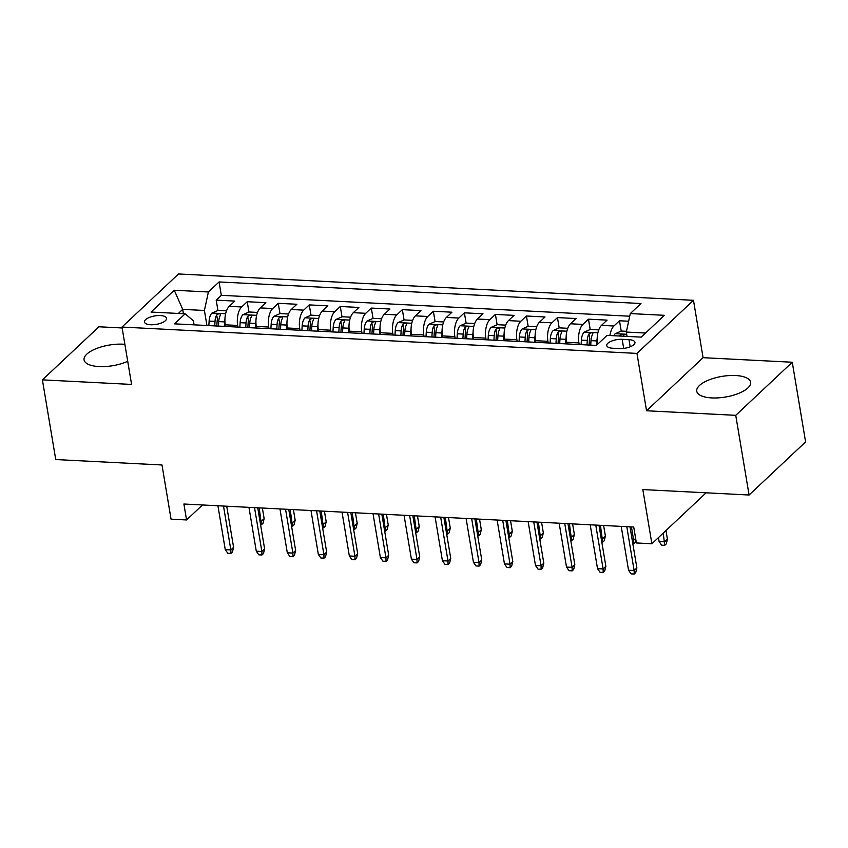 <?xml version="1.0" encoding="UTF-8"?>
<svg xmlns="http://www.w3.org/2000/svg" width="848" height="848" viewBox="0 0 848 848"><rect width="100%" height="100%" fill="white"/><g stroke="black" fill="none" stroke-linecap="round" stroke-linejoin="round"><path stroke-width="1.27" d="M124.879 344.33A27.295 10.462 -9.5 0 0 122.907 344.193A27.295 10.462 -9.5 0 0 84.069 359.881A27.295 10.462 -9.5 0 0 99.078 366.569A27.295 10.462 -9.5 0 0 127.719 361.312M711.758 397.913A27.295 10.462 -9.5 0 0 750.597 382.215A27.295 10.462 -9.5 0 0 735.598 375.526A27.295 10.462 -9.5 0 0 696.759 391.225A27.295 10.462 -9.5 0 0 711.758 397.913M150.626 324.742A11.194 4.293 -9.5 0 0 166.558 318.307A11.194 4.293 -9.5 0 0 160.399 315.562A11.194 4.293 -9.5 0 0 144.467 321.996A11.194 4.293 -9.5 0 0 150.626 324.742M122.144 327.964L98.919 326.777L42.4 379.862L55.735 459.542L161.989 464.98L171.052 519.156L186.56 519.951L202.513 504.963M693.473 300.309L178.515 273.968L121.985 327.063L636.954 353.404L693.473 300.309L703.077 357.676L646.558 410.771L735.746 415.329L792.265 362.234L703.077 357.676M792.265 362.234L805.6 441.914L749.081 495.009L642.826 489.572L651.889 543.759L706.13 492.815M735.746 415.329L749.081 495.009M628.644 321.233L619.496 320.767L621.224 331.08M597.607 344.277L597.533 343.853A13.992 6.445 -87.1 0 1 601.508 325.367L607.083 320.131L588.47 319.177L590.197 329.49M566.782 343.917L566.517 342.274A13.992 6.445 92.9 0 1 570.492 323.777L576.068 318.541L557.454 317.597L559.182 327.911M535.766 342.327L535.491 340.684A13.992 6.445 92.9 0 1 539.466 322.198L545.041 316.961L526.428 316.007L528.156 326.321M504.74 340.737L504.465 339.094A13.992 6.445 92.9 0 1 508.45 320.608L514.026 315.371L495.412 314.417L497.129 324.731M473.725 339.147L473.449 337.504A13.992 6.445 92.9 0 1 477.424 319.018L483 313.781L464.386 312.827L466.114 323.141M442.698 337.568L442.423 335.925A13.992 6.445 92.9 0 1 446.398 317.438L451.973 312.202L433.36 311.248L435.088 321.562M411.672 335.978L411.397 334.335A13.992 6.445 92.9 0 1 415.382 315.848L420.958 310.612L402.344 309.658L404.072 319.972M380.657 334.388L380.381 332.745A13.992 6.445 92.9 0 1 384.356 314.258L389.932 309.022L371.318 308.068L373.046 318.382M349.63 332.808L349.355 331.165A13.992 6.445 92.9 0 1 353.33 312.668L358.905 307.432L340.292 306.488L342.02 316.802M318.615 331.218L318.339 329.575A13.992 6.445 92.9 0 1 322.314 311.089L327.89 305.852L309.276 304.898L311.004 315.212M287.589 329.628L287.313 327.985A13.992 6.445 92.9 0 1 291.288 309.499L296.864 304.262L278.25 303.308L279.978 313.622M256.562 328.038L256.287 326.406A13.992 6.445 92.9 0 1 260.272 307.909L265.848 302.672L247.234 301.718L248.952 312.043M651.889 543.759L636.382 542.964L633.721 527.021L183.899 504.019L186.56 519.951M628.993 339.677L622.167 339.327A10.844 4.155 -9.5 0 0 606.733 345.571A10.844 4.155 -9.5 0 0 612.701 348.231L619.528 348.581A10.844 4.155 -9.5 0 0 634.961 342.338A10.844 4.155 -9.5 0 0 628.993 339.677L630.181 346.79M194.097 324.848L193.418 320.809L185.171 313.802L174.476 323.841L596.377 345.422L607.073 335.384L641.194 337.122L664.419 315.318L630.297 313.569L640.982 303.52L219.081 281.939L208.396 291.988L204.41 310.474L182.702 309.361L178.356 313.453M185.171 313.802L151.05 312.053L174.264 290.239L208.396 291.988M237.949 327.095L237.673 325.452A13.992 6.445 -87.1 0 1 241.659 306.965L247.234 301.718M225.547 326.459L225.271 324.816L237.673 325.452M268.975 328.674L268.699 327.031A13.992 6.445 -87.1 0 1 272.674 308.545L278.25 303.308M300.001 330.264L299.726 328.621A13.992 6.445 -87.1 0 1 303.701 310.135L309.276 304.898M331.017 331.854L330.741 330.211A13.992 6.445 -87.1 0 1 334.716 311.725L340.292 306.488M362.043 333.434L361.767 331.801A13.992 6.445 -87.1 0 1 365.742 313.304L371.318 308.068M393.059 335.024L392.794 333.381A13.992 6.445 -87.1 0 1 396.769 314.894L402.344 309.658M424.085 336.614L423.809 334.971A13.992 6.445 -87.1 0 1 427.784 316.484L433.36 311.248M455.111 338.204L454.835 336.561A13.992 6.445 -87.1 0 1 458.81 318.064L464.386 312.827M486.127 339.783L485.851 338.14A13.992 6.445 -87.1 0 1 489.837 319.654L495.412 314.417M517.153 341.373L516.877 339.73A13.992 6.445 -87.1 0 1 520.852 321.244L526.428 316.007M548.179 342.963L547.903 341.32A13.992 6.445 -87.1 0 1 551.878 322.834L557.454 317.597M579.195 344.542L578.919 342.899A13.992 6.445 -87.1 0 1 582.894 324.413L588.47 319.177M609.913 335.522A13.992 6.445 -87.1 0 1 613.92 326.003L619.496 320.767M629.725 316.219L221.328 295.327L216.208 300.139L217.936 310.453M225.271 324.816A13.992 6.445 92.9 0 1 229.246 306.329L234.822 301.093L216.208 300.139M645.551 333.041L626.312 332.056L630.297 313.569M627.043 336.402L626.312 332.056M646.558 410.771L636.954 353.404M42.4 379.862L131.588 384.43L121.985 327.063M183.422 313.707L182.702 309.361L174.264 290.239M206.933 325.505L204.41 310.474M221.328 295.327L219.081 281.939M626.789 526.672L634.134 570.524L636.88 567.948L635.724 572.601L634.198 574.032L634.134 570.524L628.548 570.238L621.213 526.385M636.88 567.948L630 526.831M634.198 574.032L631.092 573.873L628.548 570.238M626.481 331.303L621.319 331.038L615.16 333.752A9.275 4.272 92.9 0 0 613.825 335.723M623.439 336.221A9.275 4.272 -87.1 0 1 623.704 335.713C623.556 334.017 622.315 333.953 619.973 335.522A9.275 4.272 92.9 0 0 619.718 336.031M623.704 335.713L623.874 335.024M667.429 539.243L666.274 543.897L664.747 545.338L661.641 545.179L659.097 541.543L664.684 541.83L667.429 539.243L665.977 530.53M664.747 545.338L663.221 533.106M659.097 541.543L658.44 537.6M595.773 525.082L603.108 568.944L605.864 566.358L604.698 571.011L603.172 572.442L603.108 568.944L597.522 568.658L590.187 524.795M605.864 566.358L598.985 525.251M603.172 572.442L600.066 572.283L597.522 568.658M564.747 523.502L572.093 567.354L574.838 564.768L573.683 569.421L572.156 570.863L572.093 567.354L566.506 567.068L559.161 523.216M574.838 564.768L567.959 523.661M572.156 570.863L569.05 570.704L566.506 567.068M533.731 521.912L541.066 565.764L543.812 563.189L542.656 567.842L541.13 569.273L541.066 565.764L535.48 565.478L528.145 521.626M543.812 563.189L536.932 522.071M541.13 569.273L538.024 569.114L535.48 565.478M502.705 520.322L510.04 564.185L512.796 561.599L511.63 566.252L510.104 567.683L510.04 564.185L504.454 563.899L497.119 520.036M512.796 561.599L505.917 520.492M510.104 567.683L507.009 567.524L504.454 563.899M598.762 329.883L590.303 329.448L584.145 332.162A9.275 4.272 92.9 0 0 581.378 340.143L581.113 344.648M597.183 338.522A9.275 4.272 92.9 0 0 596.886 340.938L596.632 345.189M590.727 345.136L590.992 340.631A9.275 4.272 -87.1 0 1 592.678 334.123C592.529 332.437 591.289 332.374 588.957 333.932A9.275 4.272 92.9 0 0 587.272 340.44L587.007 344.945M589.095 345.051L589.36 340.631A4.728 2.173 -87.1 0 1 589.72 338.522L588.957 333.932M592.678 334.123L592.847 333.444M632.237 540.165L633.657 540.24L631.431 526.905M635.862 539.858L635.258 542.317L633.721 543.748L633.657 540.24L635.618 538.406M633.721 543.748L632.82 543.706M567.747 328.293L559.277 327.858L553.119 330.572A9.275 4.272 92.9 0 0 550.352 338.553L550.087 343.058M566.157 336.942A9.275 4.272 92.9 0 0 565.87 339.348L565.595 343.853M559.701 343.546L559.977 339.041A9.275 4.272 -87.1 0 1 561.652 332.533C561.503 330.847 560.263 330.784 557.931 332.342A9.275 4.272 92.9 0 0 556.256 338.85L555.981 343.355M558.069 343.461L558.334 339.052A4.728 2.173 -87.1 0 1 558.705 336.932L557.931 332.342M561.652 332.533L561.821 331.854M601.211 538.586L602.642 538.65L605.387 536.074L603.617 525.484M605.387 536.074L604.232 540.727L602.705 542.158L600.405 525.325M602.705 542.158L601.804 542.116M536.72 326.713L528.251 326.279L522.092 328.992A9.275 4.272 92.9 0 0 519.336 336.963L519.061 341.468M535.141 335.352A9.275 4.272 92.9 0 0 534.844 337.758L534.579 342.263M528.686 341.967L528.951 337.462A9.275 4.272 -87.1 0 1 530.636 330.953C530.488 329.257 529.247 329.194 526.915 330.762A9.275 4.272 92.9 0 0 525.23 337.271L524.954 341.776M527.053 341.882L527.318 337.462A4.728 2.173 -87.1 0 1 527.679 335.342L526.915 330.762M530.636 330.953L530.806 330.264M570.185 536.996L571.616 537.07L574.372 534.484L572.591 523.894M574.372 534.484L573.206 539.137L571.679 540.568L569.39 523.735M571.679 540.568L570.778 540.526M505.694 325.123L497.235 324.689L491.077 327.402A9.275 4.272 92.9 0 0 488.31 335.384L488.045 339.889M504.115 333.762A9.275 4.272 92.9 0 0 503.829 336.168L503.553 340.673M497.659 340.377L497.935 335.872A9.275 4.272 -87.1 0 1 499.61 329.363C499.461 327.667 498.221 327.604 495.889 329.172A9.275 4.272 92.9 0 0 494.204 335.681L493.939 340.186M496.027 340.292L496.292 335.872A4.728 2.173 -87.1 0 1 496.652 333.762L495.889 329.172M499.61 329.363L499.779 328.685M539.169 535.406L540.6 535.48L543.345 532.894L541.575 522.315M543.345 532.894L542.19 537.547L540.664 538.989L538.363 522.145M540.664 538.989L539.763 538.936M471.679 518.732L479.025 562.595L481.77 560.009L480.615 564.662L479.088 566.104L479.025 562.595L473.438 562.309L466.103 518.457M481.77 560.009L474.891 518.902M479.088 566.104L475.982 565.945L473.438 562.309M474.679 323.533L466.209 323.099L460.051 325.812A9.275 4.272 92.9 0 0 457.295 333.794L457.019 338.299M473.099 332.183A9.275 4.272 92.9 0 0 472.802 334.589L472.527 339.094M466.633 338.787L466.909 334.282A9.275 4.272 -87.1 0 1 468.594 327.773C468.435 326.088 467.195 326.024 464.863 327.582A9.275 4.272 92.9 0 0 463.188 334.091L462.913 338.596M465.001 338.702L465.266 334.292A4.728 2.173 -87.1 0 1 465.637 332.172L464.863 327.582M468.594 327.773L468.753 327.095M508.143 533.816L509.574 533.89L512.319 531.314L510.549 520.725M512.319 531.314L511.164 535.968L509.637 537.399L507.337 520.566M509.637 537.399L508.736 537.356M440.663 517.153L447.998 561.005L450.744 558.419L449.588 563.072L448.062 564.514L447.998 561.005L442.412 560.719L435.077 516.867M450.744 558.419L443.864 517.312M448.062 564.514L444.956 564.355L442.412 560.719M409.637 515.563L416.972 559.415L419.728 556.839L418.573 561.493L417.036 562.924L416.972 559.415L411.397 559.129L404.051 515.277M419.728 556.839L412.849 515.732M417.036 562.924L413.941 562.765L411.397 559.129M378.611 513.973L385.957 557.836L388.702 555.249L387.547 559.903L386.02 561.334L385.957 557.836L380.37 557.549L373.035 513.687M388.702 555.249L381.823 514.142M386.02 561.334L382.914 561.175L380.37 557.549M347.595 512.393L354.93 556.246L357.686 553.659L356.52 558.313L354.994 559.754L354.93 556.246L349.344 555.959L342.009 512.107M357.686 553.659L350.807 512.552M354.994 559.754L351.899 559.595L349.344 555.959M316.569 510.803L323.915 554.656L326.66 552.08L325.505 556.733L323.978 558.164L323.915 554.656L318.329 554.369L310.983 510.517M326.66 552.08L319.781 510.962M323.978 558.164L320.873 558.005L318.329 554.369M443.652 321.954L435.183 321.519L429.035 324.233A9.275 4.272 92.9 0 0 426.268 332.204L426.003 336.709M442.073 330.593A9.275 4.272 92.9 0 0 441.776 332.999L441.511 337.504M435.618 337.207L435.883 332.702A9.275 4.272 -87.1 0 1 437.568 326.194C437.42 324.498 436.179 324.434 433.847 326.003A9.275 4.272 92.9 0 0 432.162 332.511L431.897 337.016M433.985 337.122L434.25 332.702A4.728 2.173 -87.1 0 1 434.611 330.582L433.847 326.003M437.568 326.194L437.738 325.505M477.127 532.237L478.548 532.311L481.304 529.724L479.533 519.135M481.304 529.724L480.138 534.378L478.611 535.809L476.322 518.976M478.611 535.809L477.71 535.766M412.637 320.364L404.167 319.929L398.009 322.643A9.275 4.272 92.9 0 0 395.242 330.614L394.977 335.119M411.047 329.003A9.275 4.272 92.9 0 0 410.761 331.409L410.485 335.914M404.591 335.617L404.867 331.112A9.275 4.272 -87.1 0 1 406.542 324.604C406.393 322.908 405.153 322.844 402.821 324.413A9.275 4.272 92.9 0 0 401.136 330.921L400.871 335.426M402.959 335.532L403.224 331.112A4.728 2.173 -87.1 0 1 403.595 329.003L402.821 324.413M406.542 324.604L406.711 323.915M446.101 530.647L447.532 530.721L450.277 528.134L448.507 517.556M450.277 528.134L449.122 532.788L447.596 534.229L445.295 517.386M447.596 534.229L446.695 534.176M381.611 318.774L373.141 318.339L366.983 321.053A9.275 4.272 92.9 0 0 364.227 329.035L363.951 333.54M380.031 327.423A9.275 4.272 92.9 0 0 379.734 329.83L379.469 334.335M373.576 334.027L373.841 329.522A9.275 4.272 -87.1 0 1 375.526 323.014C375.378 321.328 374.138 321.265 371.806 322.823A9.275 4.272 92.9 0 0 370.12 329.331L369.845 333.836M371.943 333.942L372.208 329.522A4.728 2.173 -87.1 0 1 372.569 327.413L371.806 322.823M375.526 323.014L375.696 322.335M415.075 529.057L416.506 529.131L419.251 526.555L417.481 515.966M419.251 526.555L418.096 531.208L416.569 532.639L414.28 515.796M416.569 532.639L415.668 532.597M350.584 317.184L342.126 316.76L335.967 319.463A9.275 4.272 92.9 0 0 333.2 327.445L332.935 331.95M349.005 325.833A9.275 4.272 92.9 0 0 348.708 328.24L348.443 332.745M342.55 332.437L342.815 327.932A9.275 4.272 -87.1 0 1 344.5 321.424C344.352 319.738 343.111 319.675 340.779 321.233A9.275 4.272 92.9 0 0 339.094 327.741L338.829 332.246M340.917 332.363L341.182 327.943A4.728 2.173 -87.1 0 1 341.543 325.823L340.779 321.233M344.5 321.424L344.67 320.745M384.059 527.477L385.48 527.551L388.236 524.965L386.465 514.376M388.236 524.965L387.08 529.618L385.543 531.049L383.254 514.217M385.543 531.049L384.642 531.007M319.569 315.604L311.099 315.17L304.941 317.883A9.275 4.272 92.9 0 0 302.185 325.855L301.909 330.36M317.989 324.243A9.275 4.272 92.9 0 0 317.693 326.65L317.417 331.155M311.523 330.858L311.799 326.353A9.275 4.272 -87.1 0 1 313.474 319.844C313.325 318.148 312.085 318.085 309.753 319.654A9.275 4.272 92.9 0 0 308.078 326.162L307.803 330.667M309.891 330.773L310.156 326.353A4.728 2.173 -87.1 0 1 310.527 324.233L309.753 319.654M313.474 319.844L313.643 319.155M353.033 525.887L354.464 525.961L357.209 523.375L355.439 512.786M357.209 523.375L356.054 528.028L354.528 529.47L352.227 512.627M354.528 529.47L353.627 529.417M285.553 509.213L292.889 553.076L295.634 550.49L294.479 555.143L292.952 556.574L292.889 553.076L287.302 552.79L279.967 508.927M295.634 550.49L288.755 509.383M292.952 556.574L289.846 556.415L287.302 552.79M288.543 314.014L280.073 313.58L273.925 316.293A9.275 4.272 92.9 0 0 271.159 324.275L270.883 328.78M286.963 322.653A9.275 4.272 92.9 0 0 286.666 325.06L286.401 329.565M280.508 329.268L280.773 324.763A9.275 4.272 -87.1 0 1 282.458 318.254C282.31 316.569 281.07 316.505 278.738 318.064A9.275 4.272 92.9 0 0 277.052 324.572L276.777 329.077M278.875 329.183L279.14 324.763A4.728 2.173 -87.1 0 1 279.501 322.653L278.738 318.064M282.458 318.254L282.628 317.576M322.007 524.297L323.438 524.371L326.194 521.785L324.424 511.206M326.194 521.785L325.028 526.438L323.501 527.88L321.212 511.037M323.501 527.88L322.6 527.827M254.527 507.634L261.862 551.486L264.618 548.9L263.452 553.553L261.926 554.995L261.862 551.486L256.287 551.2L248.941 507.348M264.618 548.9L257.739 507.793M261.926 554.995L258.831 554.836L256.287 551.2M257.527 312.424L249.058 311.99L242.899 314.703A9.275 4.272 92.9 0 0 240.132 322.685L239.867 327.19M255.937 321.074A9.275 4.272 92.9 0 0 255.651 323.48L255.375 327.985M249.482 327.678L249.757 323.173A9.275 4.272 -87.1 0 1 251.432 316.664C251.284 314.979 250.043 314.915 247.711 316.474A9.275 4.272 92.9 0 0 246.026 322.982L245.761 327.487M247.849 327.593L248.114 323.183A4.728 2.173 -87.1 0 1 248.475 321.063L247.711 316.474M251.432 316.664L251.602 315.986M290.991 522.718L292.422 522.781L295.168 520.206L293.397 509.616M295.168 520.206L294.012 524.859L292.486 526.29L290.186 509.457M292.486 526.29L291.585 526.248M223.501 506.044L230.847 549.896L233.592 547.32L232.437 551.974L230.91 553.405L230.847 549.896L225.261 549.61L217.925 505.758M233.592 547.32L226.713 506.203M230.91 553.405L227.805 553.246L225.261 549.61M226.501 310.845L218.031 310.41L211.873 313.124A9.275 4.272 92.9 0 0 209.117 321.095L208.841 325.6M224.921 319.484A9.275 4.272 92.9 0 0 224.625 321.89L224.349 326.395M218.455 326.098L218.731 321.593A9.275 4.272 -87.1 0 1 220.416 315.085C220.268 313.389 219.017 313.325 216.685 314.894A9.275 4.272 92.9 0 0 215.01 321.403L214.735 325.908M216.823 326.014L217.099 321.593A4.728 2.173 -87.1 0 1 217.459 319.473L216.685 314.894M220.416 315.085L220.586 314.396M259.965 521.128L261.396 521.202L264.141 518.616L262.371 508.026M264.141 518.616L262.986 523.269L261.46 524.7L259.159 507.867M261.46 524.7L260.559 524.658M256.287 326.406L268.699 327.031M287.313 327.985L299.726 328.621M318.339 329.575L330.741 330.211M349.355 331.165L361.767 331.801M380.381 332.745L392.794 333.381M411.397 334.335L423.809 334.971M442.423 335.925L454.835 336.561M473.449 337.504L485.851 338.14M504.465 339.094L516.877 339.73M535.491 340.684L547.903 341.32M566.517 342.274L578.919 342.899M601.508 325.367L613.92 326.003M229.246 306.329L241.659 306.965M260.272 307.909L272.674 308.545M291.288 309.499L303.701 310.135M322.314 311.089L334.716 311.725M353.33 312.668L365.742 313.304M384.356 314.258L396.769 314.894M415.382 315.848L427.784 316.484M446.398 317.438L458.81 318.064M477.424 319.018L489.837 319.654M508.45 320.608L520.852 321.244M539.466 322.198L551.878 322.834M570.492 323.777L582.894 324.413M623.693 348.411L622.167 339.327M626.683 334.26L615.319 333.677M597.904 332.787L584.293 332.098M587.272 340.44L581.378 340.143M596.886 340.938L590.992 340.631M566.877 331.208L553.278 330.508M556.256 338.85L550.352 338.553M565.87 339.348L559.977 339.041M535.851 329.618L522.251 328.918M525.23 337.271L519.336 336.963M534.844 337.758L528.951 337.462M504.836 328.028L491.225 327.328M494.204 335.681L488.31 335.384M503.829 336.168L497.935 335.872M473.809 326.438L460.21 325.749M463.188 334.091L457.295 333.794M472.802 334.589L466.909 334.282M442.783 324.858L429.183 324.159M432.162 332.511L426.268 332.204M441.776 332.999L435.883 332.702M411.768 323.268L398.157 322.569M401.136 330.921L395.242 330.614M410.761 331.409L404.867 331.112M380.741 321.678L367.142 320.989M370.12 329.331L364.227 329.035M379.734 329.83L373.841 329.522M349.726 320.099L336.115 319.399M339.094 327.741L333.2 327.445M348.708 328.24L342.815 327.932M318.7 318.509L305.1 317.809M308.078 326.162L302.185 325.855M317.693 326.65L311.799 326.353M287.673 316.919L274.074 316.23M277.052 324.572L271.159 324.275M286.666 325.06L280.773 324.763M256.658 315.329L243.047 314.64M246.026 322.982L240.132 322.685M255.651 323.48L249.757 323.173M225.632 313.749L212.032 313.05M215.01 321.403L209.117 321.095M224.625 321.89L218.731 321.593"/></g></svg>
